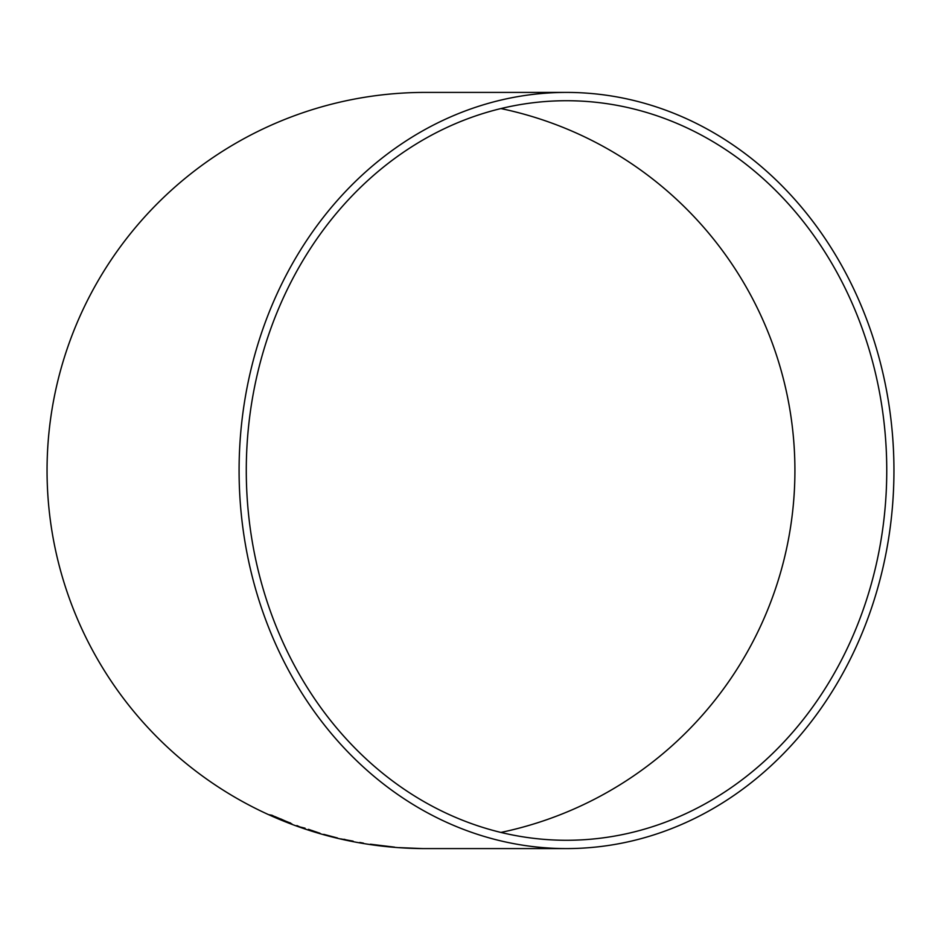<?xml version="1.0" encoding="UTF-8"?>
<svg xmlns="http://www.w3.org/2000/svg" width="941" height="941" viewBox="0 0 941 941"><rect width="100%" height="100%" fill="white"/><g stroke="black" fill="none" stroke-linecap="round" stroke-linejoin="round"><path stroke-width="1.41" d="M566.517 848.582A378.082 327.433 90 0 0 893.95 470.5A378.082 327.433 90 0 0 566.517 92.418A378.082 327.433 90 0 0 239.085 470.5A378.082 327.433 90 0 0 566.517 848.582L425.132 848.582A378.082 378.082 0 0 1 47.05 470.5A378.082 378.082 0 0 1 425.132 92.418L566.517 92.418M421.768 848.547L399.396 847.629L421.768 848.547M382.658 846.065L394.55 847.147L370.378 844.218L382.669 845.971M353.134 841.16L340.701 838.89L353.134 841.16M323.728 834.444L337.407 837.961L323.751 834.349M308.436 829.327L319.987 833.267L308.366 829.386M290.51 823.104L269.785 814.765L290.51 823.104M246.283 470.5A369.778 320.234 90 0 0 566.517 840.278A369.778 320.234 90 0 0 886.751 470.5A369.778 320.234 90 0 0 566.517 100.722A369.778 320.234 90 0 0 246.283 470.5M500.906 832.432A369.778 369.778 0 0 0 500.906 108.568M271.62 815.106L274.76 816.623M274.796 816.529L280.665 819.011M280.7 818.917L285.982 821.328M283.617 820.47L285.676 821.328M272.031 815.776L274.925 817.082M287.452 822.269L291.851 823.869M290.546 823.01L285.664 821.352M296.897 825.575L300.285 827.127M300.32 827.033L302.202 827.715M314.682 831.785L319.905 833.185M315.317 831.868L312.294 830.585M305.084 828.209L301.438 827.304M344.065 839.278L345.959 839.807M359.815 842.466L363.438 843.148"/></g></svg>
